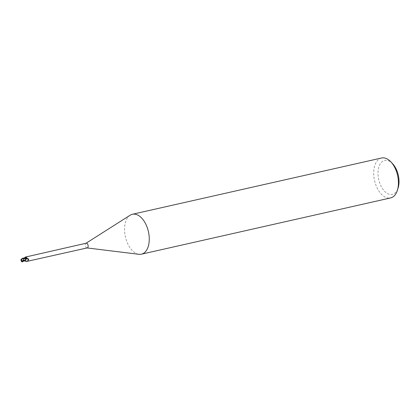 <?xml version="1.0" encoding="UTF-8"?>
<svg xmlns="http://www.w3.org/2000/svg" width="420" height="420" viewBox="0 0 420 420"><rect width="100%" height="100%" fill="white"/><g stroke="black" fill="none" stroke-linecap="round" stroke-linejoin="round"><path stroke-width="0.32" stroke-dasharray="2.1 1.58" d="M130.168 215.203A20.47 11.797 -102.7 0 0 124.577 230.633A20.47 11.797 -102.7 0 0 138.999 254.31M86.168 243.222A2.405 1.386 -102.7 0 0 85.906 243.332A2.405 1.386 -102.7 0 0 85.249 245.144A2.405 1.386 -102.7 0 0 86.945 247.926A2.405 1.386 -102.7 0 0 87.229 247.91M381.56 158.004A20.47 11.797 -102.7 0 0 373.732 174.374A20.47 11.797 -102.7 0 0 390.579 197.935M392.7 163.832A17.399 10.028 -102.7 0 0 378.031 174.363A17.399 10.028 -102.7 0 0 386.689 193.053A17.399 10.028 -102.7 0 0 398.134 187.887M26.056 259.035A2.504 1.444 -102.7 0 0 25.846 258.447A2.504 1.444 -102.7 0 1 26.056 259.035M22.465 261.287L23.357 260.237L23.415 259.198L24.082 258.305L25.925 258.384L25.31 258.731L24.082 258.305L23.415 259.198L23.347 260.096A2.504 1.444 -102.7 0 0 23.557 260.684A2.504 1.444 -102.7 0 1 23.347 260.096L23.515 258.925A2.195 1.265 -102.7 0 0 23.357 259.891A2.405 1.386 -102.7 0 0 23.604 260.631L25.137 260.873M23.357 259.891L23.725 260.264L24.785 260.227L25.809 258.783L24.969 257.365M25.809 258.783L25.751 258.2L25.809 258.783A2.777 2.357 8.4 0 1 24.785 260.227L25.898 258.458M25.883 258.458L25.804 258.5A2.405 1.386 -102.7 0 1 26.05 259.24L26.177 258.757M25.111 260.904A2.783 1.292 -136.4 0 0 24.554 260.762A1.103 0.635 -102.7 0 0 24.066 260.389A1.103 0.635 -102.7 0 0 23.735 260.5L23.489 260.752L25.111 260.873M23.032 261.324L25.021 260.873L23.489 260.752L23.741 260.51A3.843 1.785 -136.4 0 1 24.486 260.731L26.192 261.382L24.066 260.389M24.486 260.731L23.604 260.631M24.554 260.762A2.195 1.265 -102.7 0 0 24.885 260.894A2.195 1.265 -102.7 0 0 24.927 260.899M25.888 260.206A2.195 1.265 -102.7 0 0 26.05 259.24M24.108 258.295L23.515 258.925A2.195 1.265 -102.7 0 1 24.113 258.263A2.195 1.265 -102.7 0 1 24.523 258.237A2.195 1.265 -102.7 0 1 24.854 258.368A1.103 0.635 -102.7 0 0 25.578 258.699A1.103 0.635 -102.7 0 0 25.667 258.631L25.804 258.5M22.554 258.206L25.652 258.62L25.919 258.379L24.355 258.263M25.919 258.379L25.347 258.736L21.325 259.019M23.725 260.264A2.641 2.247 8.4 0 0 25.751 258.2M24.854 258.368A2.783 2.368 8.4 0 0 25.121 258.216M21.467 258.956L24.848 258.358M24.559 260.773L25.053 260.867M23.357 260.237A2.557 1.475 -102.7 0 0 23.536 260.704L22.838 261.361M21.005 259.996L22.134 261.24A2.431 1.402 -102.7 0 0 22.318 261.534A2.116 0.751 -79.9 0 1 21.767 261.634A2.116 0.751 -79.9 0 1 21.473 260.284A2.116 0.751 -79.9 0 1 21.473 260.274A2.389 1.129 -146.1 0 1 21.079 259.387L21.011 259.387M21.336 258.993L21.037 259.534M21.751 261.728A2.216 0.782 100.1 0 0 22.512 261.366L22.649 261.146A2.557 1.475 77.3 0 1 22.628 261.093M22.649 261.146L22.318 261.534M22.134 261.24L23.032 260.993M23.53 258.484L21.053 259.476M23.536 260.704L22.717 261.665A2.557 1.475 -102.7 0 1 22.512 261.366M25.667 258.631A3.843 3.271 8.4 0 0 26.413 258.059M25.578 258.699L26.486 257.985M24.113 258.263L24.502 258.069M22.423 258.699L24.402 258.248M22.166 261.45L23.735 260.516"/><path stroke-width="0.63" d="M87.087 247.942L138.999 254.31A20.47 11.797 -102.7 0 0 141.419 254.195A20.47 11.797 -102.7 0 0 149.242 237.825A20.47 11.797 -102.7 0 0 132.4 214.263A20.47 11.797 -102.7 0 0 130.168 215.203L86.032 243.254M25.111 260.904A2.783 1.292 -136.4 0 1 26.224 261.555L87.229 247.91A2.405 1.386 -102.7 0 0 88.148 245.989A2.405 1.386 -102.7 0 0 86.168 243.222L26.087 256.919C26.917 256.982 27.027 257.365 26.413 258.059L25.804 258.5M141.419 254.195L390.579 197.935A20.47 11.797 -102.7 0 0 397.383 190.286A20.47 11.797 -102.7 0 0 398.401 181.566A20.47 11.797 -102.7 0 0 390.994 161.989A20.47 11.797 -102.7 0 0 381.56 158.004L132.4 214.263M397.383 190.286L398.134 187.887A17.399 10.028 -102.7 0 0 399 180.474A17.399 10.028 -102.7 0 0 392.7 163.832L390.994 161.989M24.491 258.394L26.045 258.893L25.966 259.938L25.116 260.873L25.966 259.938L26.056 259.035L25.888 260.206A2.195 1.265 -102.7 0 1 25 260.909A2.195 1.265 -102.7 0 1 24.927 260.899M24.113 258.263L25.473 256.925M26.05 259.24L26.177 258.757L27.095 258.347L28.681 259.198L28.639 259.802C27.536 261.004 26.733 261.592 26.224 261.555L25 260.909M27.095 258.347A2.777 1.286 -136.4 0 1 28.681 259.198L28.639 259.802A2.641 1.223 -136.4 0 0 26.177 258.757M25.121 258.216A2.783 2.368 8.4 0 0 26.087 256.919M21.011 259.387A2.478 1.176 33.9 0 0 21.441 260.3A2.216 2.063 -19.7 0 1 24.444 258.316L23.94 258.305A2.431 1.402 -102.7 0 1 24.119 258.599L22.586 260.957L25.153 260.867L25.888 260.206M25.116 260.873L24.686 260.935M23.94 258.305A2.116 1.969 160.3 0 0 21.53 260.3A2.389 1.817 8.2 0 0 22.559 261.046L22.481 261.083A2.478 1.89 -171.8 0 1 21.441 260.3L21.53 260.3M26.045 258.893A2.557 1.475 -102.7 0 0 25.872 258.426L24.239 258.017L22.554 258.211L20.974 259.529M24.775 258.437A2.557 1.475 77.3 0 1 24.801 258.484L24.119 258.599M22.302 261.44L22.596 260.92M21.037 259.534L21.005 259.996A2.468 2.468 0 0 0 21.562 261.413M21.441 260.3A2.216 0.782 100.1 0 0 21.751 261.728A2.557 2.557 0 0 0 22.071 261.98L22.239 261.445L24.964 260.888M23.006 261.329L22.097 261.996L22.838 261.361M22.166 261.45L22.528 260.909M24.444 258.316A2.557 1.475 -102.7 0 0 24.239 258.017"/></g></svg>
